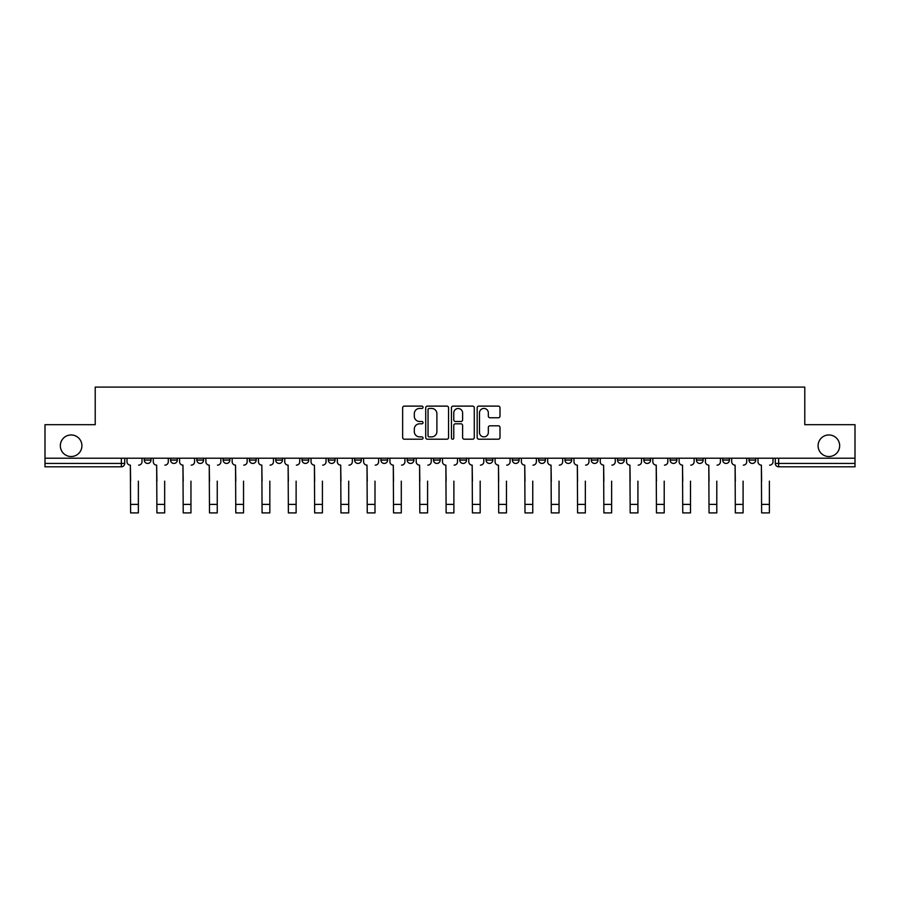 <?xml version="1.0" encoding="UTF-8"?>
<svg xmlns="http://www.w3.org/2000/svg" width="900" height="900" viewBox="0 0 900 900"><rect width="100%" height="100%" fill="white"/><g stroke="black" fill="none" stroke-linecap="round" stroke-linejoin="round"><path stroke-width="1.35" d="M423.034 407.272A1.159 1.159 0 0 0 421.875 406.114L404.303 406.114A1.654 1.654 0 0 0 402.649 407.767L402.649 437.546A1.654 1.654 0 0 0 404.303 439.2L421.875 439.2A1.159 1.159 0 0 0 423.034 438.041A1.159 1.159 0 0 0 421.875 436.882L419.603 436.882A5.299 5.299 0 0 1 414.304 431.584L414.304 429.109A5.299 5.299 0 0 1 419.603 423.81L421.875 423.81A1.159 1.159 0 0 0 423.034 422.651A1.159 1.159 0 0 0 421.875 421.493L419.603 421.493A5.299 5.299 0 0 1 414.304 416.205L414.304 413.719A5.299 5.299 0 0 1 419.603 408.431L421.875 408.431A1.159 1.159 0 0 0 423.034 407.272M818.089 445.748A10.789 10.789 0 0 0 828.877 456.536A10.789 10.789 0 0 0 839.666 445.748A10.789 10.789 0 0 0 828.877 434.959A10.789 10.789 0 0 0 818.089 445.748M60.334 445.748A10.789 10.789 0 0 0 71.123 456.536A10.789 10.789 0 0 0 81.911 445.748A10.789 10.789 0 0 0 71.123 434.959A10.789 10.789 0 0 0 60.334 445.748M670.117 460.069L670.117 458.213L670.117 460.069A3.375 3.375 0 0 0 673.481 463.444A3.375 3.375 0 0 1 670.117 460.069L676.856 460.069A3.375 3.375 0 0 1 673.481 463.444A3.375 3.375 0 0 0 676.856 460.069L676.856 458.213L676.856 460.069M433.485 458.213L433.485 460.069L440.224 460.069A3.375 3.375 0 0 1 436.849 463.444A3.375 3.375 0 0 1 433.485 460.069L433.485 458.213M354.611 458.213L354.611 460.069L361.35 460.069A3.375 3.375 0 0 1 357.975 463.444A3.375 3.375 0 0 1 354.611 460.069L354.611 458.213M302.017 458.213L302.017 460.069L308.767 460.069A3.375 3.375 0 0 1 305.392 463.444A3.375 3.375 0 0 1 302.017 460.069L302.017 458.213M275.726 458.213L275.726 460.069L282.476 460.069A3.375 3.375 0 0 1 279.101 463.444A3.375 3.375 0 0 1 275.726 460.069L275.726 458.213M223.144 458.213L223.144 460.069L229.882 460.069A3.375 3.375 0 0 1 226.519 463.444A3.375 3.375 0 0 1 223.144 460.069L223.144 458.213M498.353 417.769A1.654 1.654 0 0 0 500.006 416.115L500.006 407.767A1.654 1.654 0 0 0 498.353 406.114L478.822 406.114A1.654 1.654 0 0 0 477.169 407.767L477.169 437.546A1.654 1.654 0 0 0 478.822 439.2L498.353 439.2A1.654 1.654 0 0 0 500.006 437.546L500.006 427.455A1.654 1.654 0 0 0 498.353 425.801L489.994 425.801A1.654 1.654 0 0 0 488.34 427.455L488.34 432.461A4.421 4.421 0 0 1 483.919 436.882A4.421 4.421 0 0 1 479.486 432.461L479.486 412.853A4.421 4.421 0 0 1 483.919 408.431A4.421 4.421 0 0 1 488.34 412.853L488.34 416.115A1.654 1.654 0 0 0 489.994 417.769L498.353 417.769M45 458.213L45 424.676L95.22 424.676L95.22 387.09L804.78 387.09L804.78 424.676L855 424.676L855 458.213L45 458.213L45 463.444L124.718 463.444L124.718 458.213L124.718 463.444A3.375 3.375 0 0 1 121.354 466.808L45 466.808L45 463.444M448.549 407.767A1.654 1.654 0 0 0 446.895 406.114L427.376 406.114A1.654 1.654 0 0 0 425.723 407.767L425.723 437.546A1.654 1.654 0 0 0 427.376 439.2L446.895 439.2A1.654 1.654 0 0 0 448.549 437.546L448.549 407.767M453.105 406.114L472.624 406.114A1.654 1.654 0 0 1 474.277 407.767L474.277 437.546A1.654 1.654 0 0 1 472.624 439.2L464.265 439.2A1.654 1.654 0 0 1 462.611 437.546L462.611 425.464A1.654 1.654 0 0 0 460.957 423.81L455.423 423.81A1.654 1.654 0 0 0 453.769 425.464L453.769 438.041A1.159 1.159 0 0 1 452.61 439.2A1.159 1.159 0 0 1 451.451 438.041L451.451 407.767A1.654 1.654 0 0 1 453.105 406.114M775.283 458.213L775.283 463.444L855 463.444L855 466.808L778.646 466.808A3.375 3.375 0 0 1 775.283 463.444M855 458.213L855 463.444M748.991 458.213L748.991 460.069L755.73 460.069L755.73 458.213L755.73 460.069A3.375 3.375 0 0 1 752.355 463.444A3.375 3.375 0 0 1 748.991 460.069A3.375 3.375 0 0 0 752.355 463.444M729.439 458.213L729.439 460.069A3.375 3.375 0 0 1 726.064 463.444A3.375 3.375 0 0 1 722.7 460.069L729.439 460.069M722.7 458.213L722.7 460.069M696.409 458.213L696.409 460.069L703.148 460.069L703.148 458.213L703.148 460.069A3.375 3.375 0 0 1 699.773 463.444A3.375 3.375 0 0 1 696.409 460.069A3.375 3.375 0 0 0 699.773 463.444M643.815 458.213L643.815 460.069L650.565 460.069L650.565 458.213L650.565 460.069A3.375 3.375 0 0 1 647.19 463.444A3.375 3.375 0 0 1 643.815 460.069A3.375 3.375 0 0 0 647.19 463.444M624.274 460.069L624.274 458.213L624.274 460.069A3.375 3.375 0 0 1 620.899 463.444A3.375 3.375 0 0 1 617.524 460.069L624.274 460.069A3.375 3.375 0 0 1 620.899 463.444M617.524 458.213L617.524 460.069M597.982 458.213L597.982 460.069A3.375 3.375 0 0 1 594.607 463.444A3.375 3.375 0 0 1 591.232 460.069L597.982 460.069A3.375 3.375 0 0 1 594.607 463.444M591.232 458.213L591.232 460.069M571.68 458.213L571.68 460.069A3.375 3.375 0 0 1 568.316 463.444A3.375 3.375 0 0 1 564.941 460.069L571.68 460.069M564.941 458.213L564.941 460.069M545.389 458.213L545.389 460.069A3.375 3.375 0 0 1 542.025 463.444A3.375 3.375 0 0 1 538.65 460.069L545.389 460.069M538.65 458.213L538.65 460.069M519.097 458.213L519.097 460.069A3.375 3.375 0 0 1 515.734 463.444A3.375 3.375 0 0 1 512.359 460.069L519.097 460.069M512.359 458.213L512.359 460.069M492.806 458.213L492.806 460.069A3.375 3.375 0 0 1 489.442 463.444A3.375 3.375 0 0 1 486.067 460.069A3.375 3.375 0 0 0 489.442 463.444M486.067 458.213L486.067 460.069L492.806 460.069M466.515 458.213L466.515 460.069A3.375 3.375 0 0 1 463.151 463.444A3.375 3.375 0 0 1 459.776 460.069A3.375 3.375 0 0 0 463.151 463.444M459.776 458.213L459.776 460.069L466.515 460.069M440.224 458.213L440.224 460.069A3.375 3.375 0 0 1 436.849 463.444M413.933 458.213L413.933 460.069A3.375 3.375 0 0 1 410.558 463.444A3.375 3.375 0 0 1 407.194 460.069L413.933 460.069M407.194 458.213L407.194 460.069M387.641 458.213L387.641 460.069A3.375 3.375 0 0 1 384.266 463.444A3.375 3.375 0 0 1 380.902 460.069L387.641 460.069L387.641 458.213M380.902 458.213L380.902 460.069M361.35 458.213L361.35 460.069M335.059 458.213L335.059 460.069A3.375 3.375 0 0 1 331.684 463.444A3.375 3.375 0 0 1 328.32 460.069L335.059 460.069L335.059 458.213M328.32 458.213L328.32 460.069M308.767 458.213L308.767 460.069L308.767 458.213M282.476 460.069L282.476 458.213L282.476 460.069A3.375 3.375 0 0 1 279.101 463.444M256.185 458.213L256.185 460.069A3.375 3.375 0 0 1 252.81 463.444A3.375 3.375 0 0 1 249.435 460.069A3.375 3.375 0 0 0 252.81 463.444A3.375 3.375 0 0 0 256.185 460.069L256.185 458.213M249.435 458.213L249.435 460.069L256.185 460.069M229.882 458.213L229.882 460.069M203.591 458.213L203.591 460.069A3.375 3.375 0 0 1 200.227 463.444A3.375 3.375 0 0 1 196.852 460.069A3.375 3.375 0 0 0 200.227 463.444A3.375 3.375 0 0 0 203.591 460.069L196.852 460.069L196.852 458.213M170.561 458.213L170.561 460.069L177.3 460.069L177.3 458.213L177.3 460.069A3.375 3.375 0 0 1 173.936 463.444A3.375 3.375 0 0 1 170.561 460.069A3.375 3.375 0 0 0 173.936 463.444M144.27 458.213L144.27 460.069L151.009 460.069L151.009 458.213L151.009 460.069A3.375 3.375 0 0 1 147.645 463.444A3.375 3.375 0 0 1 144.27 460.069A3.375 3.375 0 0 0 147.645 463.444M121.354 458.213L121.354 466.808A3.375 3.375 0 0 0 124.718 463.444M429.199 408.431A1.159 1.159 0 0 0 428.04 409.59L428.04 435.724A1.159 1.159 0 0 0 429.199 436.882L431.595 436.882A5.299 5.299 0 0 0 436.894 431.584L436.894 413.719A5.299 5.299 0 0 0 431.595 408.431L429.199 408.431M462.611 412.931A4.421 4.421 0 0 0 458.19 408.51A4.421 4.421 0 0 0 453.769 412.931L453.769 419.839A1.654 1.654 0 0 0 455.423 421.493L460.957 421.493A1.654 1.654 0 0 0 462.611 419.839L462.611 412.931M126.99 461.756L126.99 458.213L126.99 461.756A3.375 3.375 0 0 0 130.365 465.131L130.612 481.14M130.365 465.131L130.612 512.91L138.375 512.91L138.375 481.14M141.998 461.756L141.998 458.213L141.998 461.756A3.375 3.375 0 0 1 138.623 465.131M153.281 461.756L153.281 458.213L153.281 461.756A3.375 3.375 0 0 0 156.656 465.131L156.915 481.14M156.656 465.131L156.915 512.91L164.666 512.91L164.666 481.14M168.289 461.756L168.289 458.213L168.289 461.756A3.375 3.375 0 0 1 164.914 465.131M179.584 461.756L179.584 458.213L179.584 461.756A3.375 3.375 0 0 0 182.947 465.131L183.206 481.14M182.947 465.131L183.206 512.91L190.958 512.91L190.958 481.14M194.58 461.756L194.58 458.213L194.58 461.756A3.375 3.375 0 0 1 191.205 465.131M164.666 512.91L156.915 512.91M190.958 512.91L183.206 512.91M205.875 461.756L205.875 458.213L205.875 461.756A3.375 3.375 0 0 0 209.239 465.131L209.498 481.14M209.239 465.131L209.498 512.91L217.249 512.91L217.249 481.14M220.871 461.756L220.871 458.213L220.871 461.756A3.375 3.375 0 0 1 217.496 465.131M232.166 461.756L232.166 458.213L232.166 461.756A3.375 3.375 0 0 0 235.53 465.131L235.789 481.14M235.53 465.131L235.789 512.91L243.54 512.91L243.54 481.14M247.162 461.756L247.162 458.213L247.162 461.756A3.375 3.375 0 0 1 243.787 465.131M258.457 461.756L258.457 458.213L258.457 461.756A3.375 3.375 0 0 0 261.821 465.131L262.08 481.14M261.821 465.131L262.08 512.91L269.831 512.91L269.831 481.14M273.454 461.756L273.454 458.213L273.454 461.756A3.375 3.375 0 0 1 270.079 465.131M217.249 512.91L209.498 512.91M243.54 512.91L235.789 512.91M269.831 512.91L262.08 512.91M284.749 461.756L284.749 458.213L284.749 461.756A3.375 3.375 0 0 0 288.113 465.131L288.371 481.14M288.113 465.131L288.371 512.91L296.123 512.91L296.123 481.14M299.745 461.756L299.745 458.213L299.745 461.756A3.375 3.375 0 0 1 296.381 465.131M296.123 512.91L288.371 512.91M311.04 461.756L311.04 458.213L311.04 461.756A3.375 3.375 0 0 0 314.415 465.131L314.662 481.14M314.415 465.131L314.662 512.91L322.414 512.91L322.414 481.14M326.036 461.756L326.036 458.213L326.036 461.756A3.375 3.375 0 0 1 322.673 465.131M322.414 512.91L314.662 512.91M337.331 461.756L337.331 458.213L337.331 461.756A3.375 3.375 0 0 0 340.706 465.131L340.954 481.14M340.706 465.131L340.954 512.91L348.705 512.91L348.705 481.14M352.327 461.756L352.327 458.213L352.327 461.756A3.375 3.375 0 0 1 348.964 465.131M348.705 512.91L340.954 512.91M363.623 461.756L363.623 458.213L363.623 461.756A3.375 3.375 0 0 0 366.998 465.131L367.245 481.14M366.998 465.131L367.245 512.91L374.996 512.91L374.996 481.14M378.619 461.756L378.619 458.213L378.619 461.756A3.375 3.375 0 0 1 375.255 465.131M374.996 512.91L367.245 512.91M389.914 461.756L389.914 458.213L389.914 461.756A3.375 3.375 0 0 0 393.289 465.131L393.536 481.14M393.289 465.131L393.536 512.91L401.287 512.91L401.287 481.14M404.921 461.756L404.921 458.213L404.921 461.756A3.375 3.375 0 0 1 401.546 465.131M401.287 512.91L393.536 512.91M416.205 461.756L416.205 458.213L416.205 461.756A3.375 3.375 0 0 0 419.58 465.131L419.827 481.14M419.58 465.131L419.827 512.91L427.579 512.91L427.579 481.14M431.213 461.756L431.213 458.213L431.213 461.756A3.375 3.375 0 0 1 427.838 465.131M427.579 512.91L419.827 512.91M442.496 461.756L442.496 458.213L442.496 461.756A3.375 3.375 0 0 0 445.871 465.131L446.119 481.14M445.871 465.131L446.119 512.91L453.881 512.91L453.881 481.14M457.504 461.756L457.504 458.213L457.504 461.756A3.375 3.375 0 0 1 454.129 465.131M453.881 512.91L446.119 512.91M468.787 461.756L468.787 458.213L468.787 461.756A3.375 3.375 0 0 0 472.162 465.131L472.421 481.14M472.162 465.131L472.421 512.91L480.173 512.91L480.173 481.14M483.795 461.756L483.795 458.213L483.795 461.756A3.375 3.375 0 0 1 480.42 465.131M480.173 512.91L472.421 512.91M495.079 461.756L495.079 458.213L495.079 461.756A3.375 3.375 0 0 0 498.454 465.131L498.713 481.14M498.454 465.131L498.713 512.91L506.464 512.91L506.464 481.14M510.086 461.756L510.086 458.213L510.086 461.756A3.375 3.375 0 0 1 506.711 465.131M506.464 512.91L498.713 512.91M521.381 461.756L521.381 458.213L521.381 461.756A3.375 3.375 0 0 0 524.745 465.131L525.004 481.14M524.745 465.131L525.004 512.91L532.755 512.91L532.755 481.14M536.377 461.756L536.377 458.213L536.377 461.756A3.375 3.375 0 0 1 533.002 465.131M532.755 512.91L525.004 512.91M547.673 461.756L547.673 458.213L547.673 461.756A3.375 3.375 0 0 0 551.036 465.131L551.295 481.14M551.036 465.131L551.295 512.91L559.046 512.91L559.046 481.14M562.669 461.756L562.669 458.213L562.669 461.756A3.375 3.375 0 0 1 559.294 465.131M559.046 512.91L551.295 512.91M573.964 461.756L573.964 458.213L573.964 461.756A3.375 3.375 0 0 0 577.327 465.131L577.586 481.14M577.327 465.131L577.586 512.91L585.337 512.91L585.337 481.14M588.96 461.756L588.96 458.213L588.96 461.756A3.375 3.375 0 0 1 585.585 465.131M585.337 512.91L577.586 512.91M600.255 461.756L600.255 458.213L600.255 461.756A3.375 3.375 0 0 0 603.619 465.131L603.877 481.14M603.619 465.131L603.877 512.91L611.629 512.91L611.629 481.14M615.251 461.756L615.251 458.213L615.251 461.756A3.375 3.375 0 0 1 611.887 465.131M611.629 512.91L603.877 512.91M626.546 461.756L626.546 458.213L626.546 461.756A3.375 3.375 0 0 0 629.921 465.131L630.169 481.14M629.921 465.131L630.169 512.91L637.92 512.91L637.92 481.14M641.543 461.756L641.543 458.213L641.543 461.756A3.375 3.375 0 0 1 638.179 465.131M637.92 512.91L630.169 512.91M652.837 461.756L652.837 458.213L652.837 461.756A3.375 3.375 0 0 0 656.212 465.131L656.46 481.14M656.212 465.131L656.46 512.91L664.211 512.91L664.211 481.14M667.834 461.756L667.834 458.213L667.834 461.756A3.375 3.375 0 0 1 664.47 465.131M664.211 512.91L656.46 512.91M679.129 461.756L679.129 458.213L679.129 461.756A3.375 3.375 0 0 0 682.504 465.131L682.751 481.14M682.504 465.131L682.751 512.91L690.502 512.91L690.502 481.14M694.125 461.756L694.125 458.213L694.125 461.756A3.375 3.375 0 0 1 690.761 465.131M690.502 512.91L682.751 512.91M705.42 461.756L705.42 458.213L705.42 461.756A3.375 3.375 0 0 0 708.795 465.131L709.043 481.14M708.795 465.131L709.043 512.91L716.794 512.91L716.794 481.14M720.416 461.756L720.416 458.213L720.416 461.756A3.375 3.375 0 0 1 717.053 465.131M716.794 512.91L709.043 512.91M731.711 461.756L731.711 458.213L731.711 461.756A3.375 3.375 0 0 0 735.086 465.131L735.334 481.14M735.086 465.131L735.334 512.91L743.085 512.91L743.085 481.14M746.719 461.756L746.719 458.213L746.719 461.756A3.375 3.375 0 0 1 743.344 465.131M743.085 512.91L735.334 512.91M758.002 461.756L758.002 458.213L758.002 461.756A3.375 3.375 0 0 0 761.377 465.131L761.625 481.14M761.377 465.131L761.625 512.91L769.387 512.91L769.387 481.14M773.01 461.756L773.01 458.213L773.01 461.756A3.375 3.375 0 0 1 769.635 465.131M769.387 512.91L761.625 512.91M778.646 458.213L778.646 466.808M138.375 504.394L130.612 504.394M164.666 504.394L156.915 504.394M190.958 504.394L183.206 504.394M217.249 504.394L209.498 504.394M243.54 504.394L235.789 504.394M269.831 504.394L262.08 504.394M296.123 504.394L288.371 504.394M322.414 504.394L314.662 504.394M348.705 504.394L340.954 504.394M374.996 504.394L367.245 504.394M401.287 504.394L393.536 504.394M427.579 504.394L419.827 504.394M453.881 504.394L446.119 504.394M480.173 504.394L472.421 504.394M506.464 504.394L498.713 504.394M532.755 504.394L525.004 504.394M559.046 504.394L551.295 504.394M585.337 504.394L577.586 504.394M611.629 504.394L603.877 504.394M637.92 504.394L630.169 504.394M664.211 504.394L656.46 504.394M690.502 504.394L682.751 504.394M716.794 504.394L709.043 504.394M743.085 504.394L735.334 504.394M769.387 504.394L761.625 504.394"/></g></svg>
